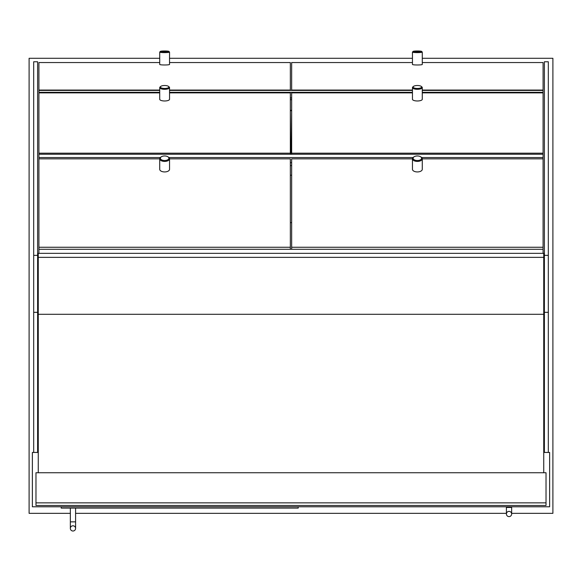 <?xml version="1.0" encoding="UTF-8"?>
<svg xmlns="http://www.w3.org/2000/svg" width="582" height="582" viewBox="0 0 582 582"><rect width="100%" height="100%" fill="white"/><g stroke="black" fill="none" stroke-linecap="round" stroke-linejoin="round"><path stroke-width="0.87" d="M511.651 513.339L552.9 513.339L552.9 58.287L422.277 58.287M412.456 58.287L169.544 58.287M159.723 58.287L29.1 58.287L29.1 513.339L70.349 513.339M75.587 513.339L506.413 513.339M38.267 452.447L32.374 452.447L32.374 506.791L549.626 506.791L549.626 452.447L543.734 452.447M290.345 110.667L291.655 110.667M291.655 112.304L291.327 154.252M290.673 154.252L290.345 112.304M35.975 505.482L546.025 505.482L546.025 472.744L35.975 472.744L35.975 505.482M298.202 506.791L298.202 508.101L61.183 508.101L61.183 506.791M72.968 525.779A2.619 2.619 0 0 1 75.587 528.398A2.619 2.619 0 0 1 72.968 531.017A2.619 2.619 0 0 1 70.349 528.398A2.619 2.619 0 0 1 72.968 525.779A2.619 2.619 0 0 1 75.587 528.398A2.619 2.619 0 0 1 72.968 531.017A2.619 2.619 0 0 1 70.349 528.398A2.619 2.619 0 0 1 72.968 525.779A2.619 2.619 0 0 1 75.587 528.398A2.619 2.619 0 0 1 72.968 531.017A2.619 2.619 0 0 1 70.349 528.398A2.619 2.619 0 0 1 72.968 525.779M75.587 508.101L75.587 521.85L70.349 521.85L70.349 508.101M511.651 506.791L511.651 513.993A2.619 2.619 0 0 1 509.032 516.612A2.619 2.619 0 0 1 506.413 513.993A2.619 2.619 0 0 1 509.032 511.374A2.619 2.619 0 0 1 511.651 513.993A2.619 2.619 0 0 1 509.032 516.612A2.619 2.619 0 0 1 506.413 513.993A2.619 2.619 0 0 1 509.032 511.374A2.619 2.619 0 0 1 511.651 513.993A2.619 2.619 0 0 1 509.032 516.612A2.619 2.619 0 0 1 506.413 513.993L506.413 506.791M543.734 472.744L543.734 253.352L38.267 253.352L38.267 472.744M33.683 452.447L33.683 61.772L37.612 61.772L37.612 452.447M548.317 452.447L548.317 61.772L544.388 61.772L544.388 452.447M543.079 253.352L543.079 249.285L38.921 249.285L38.921 253.352M159.723 92.334L38.921 92.334L38.921 154.252L543.079 154.252L543.079 158.85L422.277 158.85M290.345 175.218L291.655 175.218M290.345 165.594L291.655 165.594M290.345 162.633L291.655 162.633M38.921 154.252L38.921 157.54L160.319 157.54M168.947 157.54L413.053 157.54M421.681 157.54L543.079 157.54M38.921 157.54L38.921 249.285M543.079 154.252L543.079 90.414L422.277 90.414M412.456 90.414L169.544 90.414M159.723 90.414L38.921 90.414L38.921 92.334M543.079 92.334L422.277 92.334M412.456 92.334L169.544 92.334M291.655 97.965L290.345 97.965M291.655 99.697L290.345 99.697M291.655 110.34L290.345 110.34M291.655 222.63L290.345 222.63M412.456 158.85L291.655 158.85L291.655 247.255L543.079 247.255L543.079 158.85M543.079 249.285L543.079 247.255M291.655 249.285L291.655 247.255M38.921 247.255L290.345 247.255L290.345 249.285M169.544 158.85L290.345 158.85L290.345 247.255M38.921 158.85L159.723 158.85M543.079 92.865L422.277 92.865M412.456 92.865L291.655 92.865L291.655 153.19L543.079 153.19M291.655 154.252L291.655 153.19M38.921 153.19L290.345 153.19L290.345 154.252M169.544 92.865L290.345 92.865L290.345 153.19M38.921 92.865L159.723 92.865M543.079 90.414L543.079 62.543L422.277 62.543M412.456 62.543L291.655 62.543L291.655 90.072L412.456 90.072M543.079 90.072L422.277 90.072M38.921 90.414L38.921 62.543L159.723 62.543M169.544 62.543L290.345 62.543L290.345 90.414M38.921 90.072L159.723 90.072M169.544 90.072L290.345 90.072M417.367 155.969A4.256 2.277 180 0 1 420.662 156.805A4.256 2.277 180 0 1 420.269 159.905A4.256 2.277 180 0 1 414.464 159.905A4.256 2.277 180 0 1 414.071 156.805A4.256 2.277 180 0 1 417.367 155.969M413.838 156.973A4.911 2.626 0 0 0 413.562 157.14A4.911 2.626 0 0 0 412.456 158.799A4.911 2.626 0 0 0 417.367 161.418A4.911 2.626 0 0 0 422.277 158.799A4.911 2.626 0 0 0 421.172 157.14A4.911 2.626 0 0 0 420.895 156.973M412.456 158.799L412.456 169.311A4.911 2.626 0 0 0 417.367 171.937A4.911 2.626 0 0 0 422.277 169.311L422.277 158.799M164.633 155.969A4.256 2.277 180 0 1 167.929 156.805A4.256 2.277 180 0 1 167.536 159.905A4.256 2.277 180 0 1 161.731 159.905A4.256 2.277 180 0 1 161.338 156.805A4.256 2.277 180 0 1 164.633 155.969M161.105 156.973A4.911 2.626 0 0 0 160.828 157.14A4.911 2.626 0 0 0 159.723 158.799A4.911 2.626 0 0 0 164.633 161.418A4.911 2.626 0 0 0 169.544 158.799A4.911 2.626 0 0 0 168.438 157.14A4.911 2.626 0 0 0 168.162 156.973M159.723 158.799L159.723 169.311A4.911 2.626 0 0 0 164.633 171.937A4.911 2.626 0 0 0 169.544 169.311L169.544 158.799M417.367 85.518A4.256 1.47 180 0 1 421.324 86.449A4.256 1.47 180 0 1 417.367 88.457A4.256 1.47 180 0 1 413.409 86.449A4.256 1.47 180 0 1 417.367 85.518M413.409 86.449L412.798 86.98A4.911 1.695 0 0 0 412.456 87.606A4.911 1.695 0 0 0 417.367 89.301A4.911 1.695 0 0 0 422.277 87.606A4.911 1.695 0 0 0 421.935 86.98L421.324 86.449M412.456 87.606L412.456 99.282A4.911 1.695 0 0 0 417.367 100.977A4.911 1.695 0 0 0 422.277 99.282L422.277 87.606M164.633 85.518A4.256 1.47 180 0 1 168.591 86.449A4.256 1.47 180 0 1 164.633 88.457A4.256 1.47 180 0 1 160.676 86.449A4.256 1.47 180 0 1 164.633 85.518M160.676 86.449L160.065 86.98A4.911 1.695 0 0 0 159.723 87.606A4.911 1.695 0 0 0 164.633 89.301A4.911 1.695 0 0 0 169.544 87.606A4.911 1.695 0 0 0 169.202 86.98L168.591 86.449M159.723 87.606L159.723 99.282A4.911 1.695 0 0 0 164.633 100.977A4.911 1.695 0 0 0 169.544 99.282L169.544 87.606M417.367 50.983A4.256 0.451 180 0 1 421.601 51.391A4.256 0.451 180 0 1 417.367 51.893A4.256 0.451 180 0 1 413.133 51.391A4.256 0.451 180 0 1 417.367 50.983M413.133 51.391L412.485 52.031A4.911 0.524 0 0 0 412.456 52.089A4.911 0.524 0 0 0 417.367 52.613A4.911 0.524 0 0 0 422.277 52.089A4.911 0.524 0 0 0 422.248 52.031L421.601 51.391M412.456 52.089L412.456 64.457A4.911 0.524 0 0 0 417.367 64.98A4.911 0.524 0 0 0 422.277 64.457L422.277 52.089M164.633 50.983A4.256 0.451 180 0 1 168.867 51.391A4.256 0.451 180 0 1 164.633 51.893A4.256 0.451 180 0 1 160.399 51.391A4.256 0.451 180 0 1 164.633 50.983M160.399 51.391L159.752 52.031A4.911 0.524 0 0 0 159.723 52.089A4.911 0.524 0 0 0 164.633 52.613A4.911 0.524 0 0 0 169.544 52.089A4.911 0.524 0 0 0 169.515 52.031L168.867 51.391M159.723 52.089L159.723 64.457A4.911 0.524 0 0 0 164.633 64.98A4.911 0.524 0 0 0 169.544 64.457L169.544 52.089M546.025 502.863L35.975 502.863M511.651 513.993L511.651 507.446L506.413 507.446M543.734 257.36L38.267 257.36M543.734 314.295L38.267 314.295M33.683 312.33L37.612 312.33M33.683 255.353L37.612 255.353M548.317 312.33L544.388 312.33M548.317 255.353L544.388 255.353M75.587 521.85L75.587 528.398L75.587 521.85M70.349 521.85L70.349 528.398L70.349 521.85M33.683 61.772L37.612 61.772M544.388 61.772L548.317 61.772M414.071 156.805L413.562 157.14M420.662 156.805L421.172 157.14M161.338 156.805L160.828 157.14M167.929 156.805L168.438 157.14"/></g></svg>
